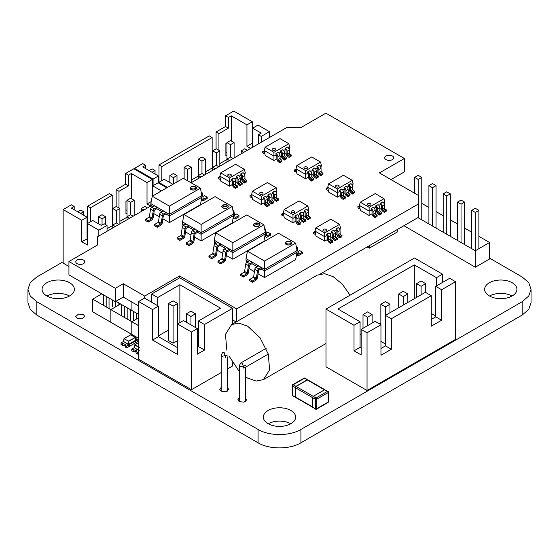 <?xml version="1.0" encoding="UTF-8"?>
<svg xmlns="http://www.w3.org/2000/svg" width="559" height="559" viewBox="0 0 559 559"><rect width="100%" height="100%" fill="white"/><g stroke="black" fill="none" stroke-linecap="round" stroke-linejoin="round"><path stroke-width="0.84" d="M417.929 217.626L475.304 250.746L489.579 242.508L478.874 236.324M471.733 232.202L464.599 228.086M457.458 223.963L450.323 219.841M443.182 215.718L436.048 211.595M428.907 207.48L421.772 203.357M489.579 242.508L489.579 258.992L475.304 267.23L475.304 212.42L478.874 210.359L475.304 208.304L471.733 210.359L475.304 212.42M475.304 267.23L403.926 225.71M136.235 313.019L136.235 319.161L136.235 313.019M133.377 320.81L133.377 311.37L133.377 320.81M130.526 320.971L130.526 309.721L130.526 320.971M127.172 307.785L127.172 319.035L127.172 307.785M124.315 317.386L124.315 306.136L124.315 317.386M121.464 315.737L121.464 304.487L121.464 315.737M226.793 350.109L225.487 334.331L231.643 324.555L238.938 323.144L247.546 326.135L260.033 337.72L268.32 354.154L269.592 369.89L263.443 379.631L256.148 381.049L247.546 378.059L245.359 376.675M350.06 295.208L342.45 284.321L333.199 276.677L324.59 273.686L317.302 275.105L231.643 324.555M239.308 371.497L228.917 355.88M414.631 177.392L418.202 179.453L421.772 177.392L418.202 175.33L414.631 177.392L414.631 193.246M421.772 177.392L421.772 219.841M418.202 195.308L418.202 179.453M112.394 306.528L112.394 299.973M369.24 245.729L369.24 248.182L367.123 246.959M369.24 248.182L397.791 231.699L397.791 229.246M123.895 341.269L121.044 342.919L125.915 344.568L125.321 345.392L126.753 346.217L129.604 344.568L129.248 344.358L135.32 341.269L134.957 341.067M135.32 341.269L135.32 342.919L138.171 341.269L136.745 340.445L136.745 338.796L135.509 339.131M126.753 346.217L126.753 347.866L129.604 346.217L129.604 344.568L129.604 346.217L135.32 342.919M478.874 210.359L478.874 248.685M471.733 248.685L471.733 210.359M457.458 202.12L461.028 204.182L464.599 202.12L461.028 200.059L457.458 202.12L457.458 240.447M464.599 202.12L464.599 244.569M461.028 242.508L461.028 204.182M118.103 302.552L118.103 305.375L118.103 302.552M115.252 307.052L115.252 301.622L115.252 307.052M121.044 342.919L121.044 344.568L122.47 345.392L122.47 343.743M122.47 345.392L125.321 345.392L125.321 347.041L126.753 347.866M443.182 193.875L446.753 195.936L450.323 193.875L446.753 191.821L443.182 193.875L443.182 232.202M450.323 193.875L450.323 236.324M446.753 234.263L446.753 195.936M227.233 355.105L222.063 356.342L221.175 355.105L222.692 352.477L224.201 352.631L225.717 357.725M312.537 397.505L313.166 396.408L324.513 389.854M312.53 397.596L312.53 406.896L295.404 396.995L295.404 387.708L312.502 397.589M296.011 386.542L295.236 387.611L295.236 397.086L296.011 397.463M308.093 380.379L307.38 379.966L296.116 386.472L313.229 396.338M307.373 379.778L308.086 380.19L307.373 379.778L295.949 386.374L293.182 384.774L304.606 378.184L308.086 380.26M134.6 347.453L131.749 349.102L136.62 350.745L136.033 351.569L137.458 352.394L138.653 351.709M131.749 349.102L131.749 350.745L133.175 351.569L133.175 349.927M137.458 352.394L137.458 354.043L138.653 353.351M133.175 351.569L136.033 351.569L136.033 353.218L137.458 354.043M385.417 301.622L389.986 304.257L385.417 306.898L380.847 304.257L385.417 301.622M380.847 341.346L385.417 343.988L385.417 306.898M389.986 304.257L389.986 312.747M380.847 304.257L380.847 324.702M431.275 313.431L435.74 316.003M360.08 334.96L361.149 334.345M379.351 323.836L380.847 322.969M361.149 347.943L360.08 347.321L360.08 321.774L337.95 309.001L414.324 264.903L436.453 277.676L436.453 285.922M360.08 321.774L354.015 325.275L325.995 309.099L325.995 366.795L367.039 390.489L455.55 339.39L455.55 281.694L449.66 278.298L435.74 286.334L435.74 316.827L431.275 319.406M435.74 316.827L441.631 320.23L431.275 326.204L431.275 295.711L425.392 292.308L385.417 315.388L385.417 345.881L391.307 349.284L380.959 355.258L380.959 324.758L375.068 321.362L361.149 329.398L361.149 354.944L354.015 350.828L360.08 347.321M385.417 345.881L380.959 348.46M414.324 298.695L414.324 264.903M372.14 323.053L372.14 314.563L367.57 311.922L363.008 314.563L363.008 328.329M367.57 325.687L367.57 317.198L372.14 314.563M363.008 314.563L367.57 317.198M407.832 302.447L407.832 293.957L403.263 291.316L398.693 293.957L398.693 307.723M403.263 305.081L403.263 296.591L407.832 293.957M398.693 293.957L403.263 296.591M425.672 292.476L425.672 283.658L421.109 281.016L416.539 283.658L416.539 297.416M421.109 294.782L421.109 286.292L425.672 283.658M416.539 283.658L421.109 286.292M325.995 309.099L414.505 257.999L442.518 274.176L436.453 277.676M354.015 350.828L354.015 325.275M435.74 286.334L441.631 289.73L441.631 320.23M455.55 281.694L441.631 289.73M442.518 282.421L442.518 274.176M367.039 390.489L367.039 332.794L361.149 329.398M380.959 324.758L367.039 332.794M385.417 315.388L391.307 318.784L391.307 349.284M431.275 295.711L391.307 318.784M101.787 293.845L92.731 299.156L131.812 321.718L138.653 317.764M92.731 299.156L92.731 311.845L131.812 334.408L131.812 321.718M120.534 303.956L110.864 309.623L138.653 325.666M110.864 309.623L110.864 322.312L138.653 338.356M250.586 148.408L246.945 146.304L246.945 124.874L231.244 115.804L228.386 117.453L225.529 115.804L233.739 111.066L252.298 121.785L252.298 143.209L252.654 143.418M261.221 142.266L261.221 136.41L258.363 134.761L261.221 133.112L252.654 128.172L258.006 125.076L269.431 131.672L269.431 137.528M261.221 136.41L269.431 131.672M158.791 183.184L158.791 182.36L167.525 187.398M134.523 169.174L134.523 168.35L153.082 179.062L153.082 185.658M155.046 174.017L155.046 170.509L152.188 168.867L149.155 170.614M205.544 171.851L212.147 168.042L212.147 137.542L209.29 135.893L158.973 164.947L158.973 181.843M212.686 164.437L212.147 164.744M225.529 115.804L225.529 126.523L216.074 131.98L216.074 148.876M145.585 168.552L145.585 165.261L142.734 163.612L134.523 168.35M226.961 152.069L225.885 152.691M246.945 146.304L252.298 143.209M246.945 124.874L252.298 121.785M252.654 128.172L252.654 147.213M258.363 143.915L258.363 134.761M175.736 182.66L172.71 184.211L164.143 179.271L158.791 182.36M153.082 179.062L158.435 175.973L158.435 182.975M145.585 165.261L142.734 166.903L158.435 175.973M155.046 170.509L152.013 172.263M226.961 159.49L219.82 163.612M198.41 175.973L191.269 180.096M158.973 164.947L161.824 166.596L161.824 180.606M212.147 137.542L161.824 166.596M216.074 131.98L218.925 133.629L218.925 150.322M225.529 126.523L228.386 128.172L218.925 133.629M228.386 117.453L228.386 128.172M226.961 155.367L225.885 155.989L225.885 143.621L226.961 143.006M231.244 140.945L231.244 115.804M158.435 182.157L159.504 181.948M173.423 183.799L173.423 177.622L169.859 175.561L169.859 182.569M176.993 181.934L176.993 175.561L173.423 177.622M169.859 175.561L173.423 173.5L176.993 175.561M187.698 180.823L187.698 169.377L184.135 167.316L184.135 178.761M191.269 182.653L191.269 167.316L187.698 169.377M184.135 167.316L187.698 165.261L191.269 167.316M201.974 173.5L201.974 161.139L198.41 159.077L198.41 178.531L198.41 175.561L201.974 173.5L204.545 174.988M200.981 177.042L198.41 175.561M205.544 174.408L205.544 159.077L201.974 161.139M198.41 159.077L201.974 157.016L205.544 159.077M216.249 165.261L216.249 152.893L212.686 150.832L212.686 170.285L212.686 167.316L216.249 165.261L218.821 166.743M215.257 168.804L212.686 167.316M219.82 166.17L219.82 150.832L216.249 152.893M212.686 150.832L216.249 148.771L219.82 150.832M230.525 157.016L230.525 144.655L226.961 142.594L226.961 162.047L226.961 159.077L230.525 157.016L233.103 158.504M229.532 160.559L226.961 159.077M234.095 157.924L234.095 142.594L230.525 144.655M226.961 142.594L230.525 140.533L234.095 142.594M241.236 153.802L241.236 150.832L244.8 148.771L247.378 150.259M243.808 152.321L241.236 150.832M138.653 342.625L134.649 344.924L134.244 347.656L139.24 350.542M138.653 342.611L134.649 344.924L139.24 347.572M134.244 347.656L139.24 350.954M428.907 185.637L432.477 187.698L436.048 185.637L432.477 183.576L428.907 185.637L428.907 223.963M436.048 185.637L436.048 228.086M432.477 226.025L432.477 187.698M245.359 365.572L240.195 366.809L239.308 365.572L240.817 362.945L242.333 363.098L243.85 368.192L268.292 354.078M74.207 209.765L74.207 206.467L71.356 204.818L63.146 209.555L63.146 263.128L68.939 266.475M150.657 206.096L147.017 203.993L147.017 182.569L131.309 173.5L128.458 175.149L125.6 173.5L133.811 168.762L152.369 179.474L152.369 196.153M158.602 192.555L161.292 190.808L152.726 185.861L158.078 182.772L166.813 187.81M98.838 236.017L98.838 230.161L107.042 225.424L107.042 231.279M63.146 209.555L81.705 220.274L81.705 241.705L87.414 244.996L87.414 223.572L98.838 230.161M83.668 215.222L83.668 211.721L80.81 210.072L77.778 211.826M107.042 228.722L112.219 225.731L112.219 195.238L109.361 193.589L87.595 206.159L87.595 223.055M112.757 222.126L112.219 222.44M125.6 173.5L125.6 184.211L116.146 189.676L116.146 206.571M127.033 209.765L125.957 210.38M147.017 203.993L151.23 201.561M147.017 182.569L152.369 179.474M152.726 185.861L152.726 195.943M107.042 225.424L104.191 223.775L101.333 225.424L92.766 220.477L87.414 223.572M81.705 241.705L87.414 238.819M81.705 220.274L87.057 217.185L87.057 238.609M74.207 206.467L71.356 208.116L87.057 217.185M83.668 211.721L80.636 213.475M127.033 217.185L119.892 221.301M87.595 206.159L90.446 207.808L90.446 221.818M112.219 195.238L90.446 207.808M116.146 189.676L118.997 191.325L118.997 208.011M125.6 184.211L128.458 185.861L118.997 191.325M128.458 175.149L128.458 185.861M127.033 213.063L125.957 213.678L125.957 201.317L127.033 200.702M131.309 198.641L131.309 173.5M87.414 226.863L87.057 226.661M87.057 223.362L88.126 223.16M102.045 225.011L102.045 218.828L98.482 216.773L98.482 223.775M105.616 224.599L105.616 216.773L102.045 218.828M98.482 216.773L102.045 214.712L105.616 216.773M116.321 222.95L116.321 210.589L112.757 208.528L112.757 227.981L112.757 225.011L116.321 222.95L118.892 224.438M115.329 226.5L112.757 225.011M119.892 223.859L119.892 208.528L116.321 210.589M112.757 208.528L116.321 206.467L119.892 208.528M130.596 214.712L130.596 202.344L127.033 200.29L127.033 219.743L127.033 216.773L130.596 214.712L133.168 216.193M129.604 218.255L127.033 216.773M134.167 215.62L134.167 200.29L130.596 202.344M127.033 200.29L130.596 198.228L134.167 200.29M141.308 211.498L141.308 208.528L144.872 206.467L147.443 207.955M143.88 210.016L141.308 208.528M177.664 303.481L173.094 306.115L168.525 303.481L173.094 300.84L177.664 303.481L177.664 323.92M173.094 306.115L173.094 343.205L168.525 340.571L168.525 303.481M177.664 340.571L173.094 343.205M197.362 333.562L198.431 334.184M158.463 335.826L168.525 330.02M157.75 305.745L157.75 297.507L179.872 284.727L179.872 322.641M177.552 347.677L158.463 336.651L158.463 306.157L144.543 298.122L138.653 301.525L152.572 309.56L158.463 306.157M179.872 284.727L220.56 308.219L198.431 320.992L198.431 346.545L204.503 350.046L197.362 354.168L197.362 328.615L183.443 320.58L177.552 323.982L177.552 354.476L152.572 340.054L152.572 309.56M198.431 346.545L197.362 347.16M195.503 313.781L190.94 311.146L186.371 313.781L190.94 316.422L195.503 313.781L195.503 327.546M190.94 324.905L190.94 316.422M186.371 322.27L186.371 313.781M157.75 297.507L151.678 293.999L179.698 277.823L232.516 308.323L204.503 324.499L198.431 320.992M151.678 302.244L151.678 293.999M158.463 336.651L152.572 340.054M197.362 328.615L191.471 332.018L177.552 323.982M232.516 362.728L232.516 366.012L227.233 369.066M221.175 372.567L191.471 389.714L191.471 332.018M232.516 308.323L232.516 324.052M204.503 350.046L204.503 324.499M191.471 389.714L138.653 359.213L138.653 301.525M109.04 298.031L109.04 308.568L109.04 298.031M106.189 306.919L106.189 296.389L106.189 306.919M103.331 305.27L103.331 294.74L103.331 305.27M135.271 337.503L130.68 334.855L123.944 338.74L128.535 341.074L135.271 337.503L130.68 334.855L123.944 338.74L123.539 341.479L128.535 344.358L135.676 340.242L128.535 344.77L128.535 341.395L135.271 337.503L135.676 340.242M128.535 341.074L123.944 338.74M123.539 341.479L128.535 344.77M391 179.6L404.409 171.858L404.409 158.497L325.897 113.17L300.917 127.592L286.641 127.592L191.073 182.765M150.958 205.922L97.49 236.799L97.49 245.038L68.939 261.521L115.329 288.311L123.28 283.72L144.697 296.081L179.572 275.943L236.674 308.91L418.684 203.832L418.684 195.587L379.428 172.92L404.409 158.497M115.329 288.311L115.329 301.664L68.939 274.881L68.939 261.521M115.329 301.664L123.28 297.074L123.28 283.72M123.28 297.074L138.653 305.948M144.697 298.213L144.697 296.081M179.572 277.9L179.572 275.943M232.516 319.867L236.143 321.963M236.674 321.656L236.674 308.91M320.461 273.896L418.684 217.185L418.684 203.832M392.355 155.975A4.479 2.585 0 0 0 387.471 155.409A4.479 2.585 0 0 0 384.704 157.799A4.479 2.585 0 0 0 386.017 159.629A4.479 2.585 0 0 0 390.902 160.195A4.479 2.585 0 0 0 393.669 157.799A4.479 2.585 0 0 0 392.355 155.975M83.431 260.012A4.479 2.585 0 0 0 78.546 259.446A4.479 2.585 0 0 0 75.779 261.843A4.479 2.585 0 0 0 77.093 263.666A4.479 2.585 0 0 0 81.977 264.232A4.479 2.585 0 0 0 84.744 261.843A4.479 2.585 0 0 0 83.431 260.012M138.653 314.417L115.951 301.308L131.917 310.524L131.917 302.063M323.451 230.783A1.768 1.02 0 0 0 325.96 230.783A1.768 1.02 0 0 0 326.323 230.476A1.768 1.02 0 0 0 325.96 229.337A1.768 1.02 0 0 0 323.451 229.337A1.768 1.02 0 0 0 323.088 230.476A1.768 1.02 0 0 0 323.451 230.783M339.606 224.334L330.774 219.233L315.87 227.834L324.702 232.935L339.606 224.334L340.41 227.625L339.117 228.372M336.923 234.067L335.456 234.913M332.284 236.743L330.816 237.589M327.644 239.427L324.702 241.118L315.968 236.073L315.066 231.133L315.87 227.834M326.847 235.458L326.694 234.137L328.985 232.984A2.522 1.46 60 0 1 330.767 236.003L330.858 238.924A1.006 0.58 -120 0 0 331.508 240.091L332.738 240.922L330.593 242.159L330.502 243.34L329.272 242.508A2.522 1.46 60 0 1 327.644 239.587L327.56 236.667A1.006 0.58 -120 0 0 326.847 235.458L324.702 236.695L324.702 232.935M331.487 232.782L331.333 231.454L333.625 230.308A2.522 1.46 60 0 1 335.407 233.327L335.498 236.24A1.006 0.58 -120 0 0 336.148 237.414L337.377 238.246L335.232 239.483L335.141 240.656L333.912 239.825A2.522 1.46 60 0 1 332.284 236.904L332.2 233.983A1.006 0.58 -120 0 0 331.487 232.782L329.838 233.732M336.127 230.098L335.973 228.778L338.265 227.625A2.522 1.46 60 0 1 340.047 230.643L340.138 233.564A1.006 0.58 -120 0 0 340.787 234.731L342.017 235.563L339.872 236.799L339.781 237.98L338.551 237.149A2.522 1.46 60 0 1 336.923 234.228L336.839 231.307A1.006 0.58 -120 0 0 336.127 230.098L334.478 231.049M324.702 241.118L324.702 236.695L315.066 231.133M339.97 230.049L340.41 227.625M332.738 240.922L332.64 242.103L330.502 243.34M326.694 234.137L326.847 234.221A2.522 1.46 60 0 1 328.629 237.24L328.713 240.16A1.006 0.58 -120 0 0 329.37 241.327L330.593 242.159M315.639 234.277A2.522 1.46 60 0 1 314.78 234.137L313.557 233.557L313.459 232.271L314.689 232.851A1.006 0.58 -120 0 0 315.129 232.872A1.006 0.58 -120 0 0 315.325 232.551M315.101 231.321L313.459 232.271M315.423 229.665L315.43 229.616A2.522 1.46 60 0 1 315.618 228.862M337.377 238.246L337.28 239.42L335.141 240.656M331.333 231.454L331.487 231.545A2.522 1.46 60 0 1 333.269 234.563L333.353 237.477A1.006 0.58 -120 0 0 334.009 238.651L335.232 239.483M342.017 235.563L341.919 236.743L339.781 237.98M335.973 228.778L336.127 228.862A2.522 1.46 60 0 1 337.909 231.88L337.992 234.801A1.006 0.58 -120 0 0 338.649 235.968L339.872 236.799M291.728 212.462A1.768 1.02 0 0 0 294.23 212.462A1.768 1.02 0 0 0 294.593 212.161A1.768 1.02 0 0 0 294.23 211.016A1.768 1.02 0 0 0 291.728 211.016A1.768 1.02 0 0 0 291.358 212.161A1.768 1.02 0 0 0 291.728 212.462M307.876 206.012L299.044 200.912L284.147 209.513L292.979 214.614L307.876 206.012L308.68 209.311L307.394 210.051M305.193 215.746L303.733 216.592M300.553 218.429L299.093 219.275M295.914 221.105L292.979 222.803L284.245 217.758L283.343 212.811L284.147 209.513M295.117 217.137L294.97 215.816L297.262 214.67A2.522 1.46 60 0 1 299.044 217.689L299.128 220.602A1.006 0.58 -120 0 0 299.778 221.776L301.008 222.608L298.869 223.838L298.772 225.018L297.549 224.187A2.522 1.46 60 0 1 295.921 221.266L295.83 218.345A1.006 0.58 -120 0 0 295.117 217.137L292.979 218.373L292.979 214.614M299.757 214.46L299.61 213.14L301.902 211.987A2.522 1.46 60 0 1 303.684 215.005L303.768 217.926A1.006 0.58 -120 0 0 304.417 219.093L305.647 219.925L303.502 221.161L303.411 222.342L302.188 221.511A2.522 1.46 60 0 1 300.56 218.59L300.469 215.669A1.006 0.58 -120 0 0 299.757 214.46L298.115 215.411M304.396 211.784L304.25 210.457L306.542 209.311A2.522 1.46 60 0 1 308.323 212.329L308.407 215.25A1.006 0.58 -120 0 0 309.057 216.417L310.287 217.248L308.142 218.485L308.051 219.659L306.828 218.828A2.522 1.46 60 0 1 305.2 215.907L305.109 212.993A1.006 0.58 -120 0 0 304.396 211.784L302.754 212.734M292.979 222.803L292.979 218.373L283.343 212.811M308.24 211.728L308.68 209.311M301.008 222.608L300.917 223.782L298.772 225.018M294.97 215.816L295.117 215.907A2.522 1.46 60 0 1 296.899 218.918L296.99 221.839A1.006 0.58 -120 0 0 297.64 223.006L298.869 223.838M283.916 215.956A2.522 1.46 60 0 1 283.057 215.823L281.827 215.236L281.736 213.95L282.959 214.537A1.006 0.58 -120 0 0 283.406 214.551A1.006 0.58 -120 0 0 283.602 214.237M283.378 213.007L281.736 213.95M283.699 211.351L283.699 211.302A2.522 1.46 60 0 1 283.895 210.547M305.647 219.925L305.556 221.105L303.411 222.342M299.61 213.14L299.757 213.224A2.522 1.46 60 0 1 301.539 216.242L301.629 219.163A1.006 0.58 -120 0 0 302.279 220.33L303.502 221.161M310.287 217.248L310.196 218.422L308.051 219.659M304.25 210.457L304.396 210.547A2.522 1.46 60 0 1 306.178 213.566L306.269 216.487A1.006 0.58 -120 0 0 306.919 217.654L308.142 218.485M259.998 194.148A1.768 1.02 0 0 0 262.499 194.148A1.768 1.02 0 0 0 262.863 193.84A1.768 1.02 0 0 0 262.499 192.701A1.768 1.02 0 0 0 259.998 192.701A1.768 1.02 0 0 0 259.635 193.84A1.768 1.02 0 0 0 259.998 194.148M276.153 187.698L267.314 182.597L252.416 191.199L261.249 196.3L276.153 187.698L276.95 190.989L275.664 191.737M273.463 197.432L272.002 198.277M268.823 200.108L267.363 200.954M264.183 202.791L261.249 204.482L252.514 199.437L251.613 194.497L252.416 191.199M263.394 198.822L263.24 197.502L265.532 196.349A2.522 1.46 60 0 1 267.314 199.367L267.405 202.288A1.006 0.58 -120 0 0 268.054 203.455L269.277 204.287L267.139 205.523L267.048 206.704L265.818 205.873A2.522 1.46 60 0 1 264.19 202.952L264.107 200.031A1.006 0.58 -120 0 0 263.394 198.822L261.249 200.059L261.249 196.3M268.034 196.146L267.88 194.818L270.172 193.673A2.522 1.46 60 0 1 271.953 196.691L272.044 199.612A1.006 0.58 -120 0 0 272.694 200.779L273.917 201.61L271.779 202.847L271.688 204.021L270.458 203.19A2.522 1.46 60 0 1 268.83 200.269L268.746 197.348A1.006 0.58 -120 0 0 268.034 196.146L266.384 197.096M272.673 193.463L272.519 192.142L274.811 190.989A2.522 1.46 60 0 1 276.593 194.008L276.684 196.929A1.006 0.58 -120 0 0 277.334 198.096L278.557 198.927L276.419 200.164L276.328 201.345L275.098 200.513A2.522 1.46 60 0 1 273.47 197.593L273.386 194.672A1.006 0.58 -120 0 0 272.673 193.463L271.024 194.413M261.249 204.482L261.249 200.059L251.613 194.497M276.509 193.414L276.95 190.989M269.277 204.287L269.186 205.467L267.048 206.704M263.24 197.502L263.394 197.586A2.522 1.46 60 0 1 265.176 200.604L265.259 203.525A1.006 0.58 -120 0 0 265.909 204.692L267.139 205.523M252.186 197.641A2.522 1.46 60 0 1 251.326 197.502L250.104 196.922L250.006 195.636L251.236 196.216A1.006 0.58 -120 0 0 251.676 196.237A1.006 0.58 -120 0 0 251.871 195.916M251.648 194.686L250.006 195.636M251.969 193.03L251.969 192.981A2.522 1.46 60 0 1 252.165 192.226M273.917 201.61L273.826 202.784L271.688 204.021M267.88 194.818L268.034 194.909A2.522 1.46 60 0 1 269.815 197.928L269.899 200.842A1.006 0.58 -120 0 0 270.549 202.016L271.779 202.847M278.557 198.927L278.466 200.108L276.328 201.345M272.519 192.142L272.673 192.226A2.522 1.46 60 0 1 274.455 195.245L274.539 198.166A1.006 0.58 -120 0 0 275.189 199.332L276.419 200.164M228.268 175.826A1.768 1.02 0 0 0 230.776 175.826A1.768 1.02 0 0 0 231.14 175.526A1.768 1.02 0 0 0 230.776 174.38A1.768 1.02 0 0 0 228.268 174.38A1.768 1.02 0 0 0 227.904 175.526A1.768 1.02 0 0 0 228.268 175.826M244.423 169.377L235.591 164.276L220.686 172.878L229.525 177.979L244.423 169.377L245.226 172.675L243.941 173.416M241.74 179.111L240.272 179.956M237.1 181.794L235.632 182.639M232.46 184.47L229.525 186.168L220.784 181.123L219.89 176.176L220.686 172.878M231.664 180.501L231.51 179.18L233.802 178.035A2.522 1.46 60 0 1 235.591 181.053L235.674 183.967A1.006 0.58 -120 0 0 236.324 185.141L237.554 185.972L235.409 187.209L235.318 188.383L234.088 187.551A2.522 1.46 60 0 1 232.467 184.631L232.376 181.71A1.006 0.58 -120 0 0 231.664 180.501L229.525 181.738L229.525 177.979M236.303 177.825L236.15 176.504L238.441 175.351A2.522 1.46 60 0 1 240.23 178.37L240.314 181.291A1.006 0.58 -120 0 0 240.964 182.458L242.194 183.289L240.049 184.526L239.958 185.707L238.728 184.875A2.522 1.46 60 0 1 237.1 181.954L237.016 179.034A1.006 0.58 -120 0 0 236.303 177.825L234.661 178.775M240.943 175.149L240.789 173.821L243.081 172.675A2.522 1.46 60 0 1 244.87 175.694L244.954 178.614A1.006 0.58 -120 0 0 245.604 179.781L246.833 180.613L244.688 181.85L244.597 183.024L243.368 182.192A2.522 1.46 60 0 1 241.74 179.271L241.656 176.358A1.006 0.58 -120 0 0 240.943 175.149L239.301 176.099M229.525 186.168L229.525 181.738L219.89 176.176M244.786 175.093L245.226 172.675M237.554 185.972L237.456 187.146L235.318 188.383M231.51 179.18L231.664 179.271A2.522 1.46 60 0 1 233.445 182.283L233.536 185.204A1.006 0.58 -120 0 0 234.186 186.371L235.409 187.209M220.456 179.32A2.522 1.46 60 0 1 219.603 179.187L218.373 178.6L218.283 177.315L219.505 177.902A1.006 0.58 -120 0 0 219.946 177.916A1.006 0.58 -120 0 0 220.148 177.601M219.918 176.371L218.283 177.315M220.246 174.715L220.246 174.667A2.522 1.46 60 0 1 220.435 173.912M242.194 183.289L242.096 184.47L239.958 185.707M236.15 176.504L236.303 176.588A2.522 1.46 60 0 1 238.085 179.607L238.176 182.527A1.006 0.58 -120 0 0 238.826 183.694L240.049 184.526M246.833 180.613L246.736 181.787L244.597 183.024M240.789 173.821L240.943 173.912A2.522 1.46 60 0 1 242.725 176.93L242.816 179.851A1.006 0.58 -120 0 0 243.465 181.018L244.688 181.85M367.871 205.139A1.768 1.02 0 0 0 370.372 205.139A1.768 1.02 0 0 0 370.736 204.832A1.768 1.02 0 0 0 370.372 203.693A1.768 1.02 0 0 0 367.871 203.693A1.768 1.02 0 0 0 367.508 204.832A1.768 1.02 0 0 0 367.871 205.139M384.026 198.683L375.194 193.589L360.289 202.19L369.122 207.291L384.026 198.683L384.83 201.981L383.537 202.728M381.336 208.423L379.875 209.269M376.696 211.099L375.236 211.945M372.056 213.776L369.122 215.474L360.387 210.429L359.486 205.488L360.289 202.19M371.267 209.814L371.113 208.486L373.405 207.34A2.522 1.46 60 0 1 375.187 210.359L375.278 213.279A1.006 0.58 -120 0 0 375.928 214.446L377.15 215.278L375.012 216.515L374.921 217.689L373.691 216.857A2.522 1.46 60 0 1 372.063 213.936L371.98 211.023A1.006 0.58 -120 0 0 371.267 209.814L369.122 211.05L369.122 207.291M375.907 207.137L375.753 205.81L378.045 204.664A2.522 1.46 60 0 1 379.827 207.682L379.917 210.596A1.006 0.58 -120 0 0 380.567 211.77L381.79 212.602L379.652 213.838L379.561 215.012L378.331 214.181A2.522 1.46 60 0 1 376.703 211.26L376.619 208.339A1.006 0.58 -120 0 0 375.907 207.137L374.257 208.081M380.546 204.454L380.393 203.134L382.684 201.981A2.522 1.46 60 0 1 384.466 204.999L384.557 207.92A1.006 0.58 -120 0 0 385.207 209.087L386.43 209.918L384.292 211.155L384.201 212.336L382.971 211.505A2.522 1.46 60 0 1 381.343 208.584L381.259 205.663A1.006 0.58 -120 0 0 380.546 204.454L378.897 205.405M369.122 215.474L369.122 211.05L359.486 205.488M384.389 204.405L384.83 201.981M377.15 215.278L377.059 216.459L374.921 217.689M371.113 208.486L371.267 208.577A2.522 1.46 60 0 1 373.049 211.595L373.132 214.516A1.006 0.58 -120 0 0 373.782 215.683L375.012 216.515M360.059 208.633A2.522 1.46 60 0 1 359.199 208.493L357.977 207.906L357.879 206.62L359.109 207.207A1.006 0.58 -120 0 0 359.549 207.228A1.006 0.58 -120 0 0 359.744 206.907M359.521 205.677L357.879 206.62M359.842 204.021L359.842 203.972A2.522 1.46 60 0 1 360.038 203.217M381.79 212.602L381.699 213.776L379.561 215.012M375.753 205.81L375.907 205.901A2.522 1.46 60 0 1 377.688 208.919L377.772 211.833A1.006 0.58 -120 0 0 378.422 213.007L379.652 213.838M386.43 209.918L386.339 211.099L384.201 212.336M380.393 203.134L380.546 203.217A2.522 1.46 60 0 1 382.328 206.236L382.412 209.157A1.006 0.58 -120 0 0 383.062 210.324L384.292 211.155M336.141 186.818A1.768 1.02 0 0 0 338.649 186.818A1.768 1.02 0 0 0 339.013 186.51A1.768 1.02 0 0 0 338.649 185.371A1.768 1.02 0 0 0 336.141 185.371A1.768 1.02 0 0 0 335.777 186.51A1.768 1.02 0 0 0 336.141 186.818M352.296 180.368L343.464 175.267L328.559 183.869L337.398 188.97L352.296 180.368L353.099 183.666L351.814 184.407M349.613 190.102L348.145 190.947M344.973 192.785L343.505 193.631M340.333 195.461L337.398 197.159L328.657 192.114L327.763 187.167L328.559 183.869M339.537 191.492L339.39 190.172L341.682 189.026A2.522 1.46 60 0 1 343.464 192.037L343.547 194.958A1.006 0.58 -120 0 0 344.197 196.125L345.427 196.957L343.282 198.193L343.191 199.374L341.968 198.543A2.522 1.46 60 0 1 340.34 195.622L340.249 192.701A1.006 0.58 -120 0 0 339.537 191.492L337.398 192.729L337.398 188.97M344.176 188.816L344.03 187.496L346.321 186.343A2.522 1.46 60 0 1 348.103 189.361L348.187 192.282A1.006 0.58 -120 0 0 348.837 193.449L350.067 194.28L347.922 195.517L347.831 196.698L346.608 195.867A2.522 1.46 60 0 1 344.98 192.946L344.889 190.025A1.006 0.58 -120 0 0 344.176 188.816L342.534 189.767M348.816 186.14L348.662 184.812L350.954 183.666A2.522 1.46 60 0 1 352.743 186.685L352.827 189.606A1.006 0.58 -120 0 0 353.477 190.773L354.706 191.604L352.561 192.841L352.47 194.015L351.241 193.183A2.522 1.46 60 0 1 349.62 190.263L349.529 187.342A1.006 0.58 -120 0 0 348.816 186.14L347.174 187.09M337.398 197.159L337.398 192.729L327.763 187.167M352.659 186.084L353.099 183.666M345.427 196.957L345.329 198.138L343.191 199.374M339.39 190.172L339.537 190.256A2.522 1.46 60 0 1 341.318 193.274L341.409 196.195A1.006 0.58 -120 0 0 342.059 197.362L343.282 198.193M328.336 190.312A2.522 1.46 60 0 1 327.476 190.179L326.246 189.592L326.156 188.306L327.378 188.893A1.006 0.58 -120 0 0 327.826 188.907A1.006 0.58 -120 0 0 328.021 188.593M327.798 187.356L326.156 188.306M328.119 185.707L328.119 185.651A2.522 1.46 60 0 1 328.315 184.903M350.067 194.28L349.969 195.461L347.831 196.698M344.03 187.496L344.176 187.579A2.522 1.46 60 0 1 345.958 190.598L346.049 193.519A1.006 0.58 -120 0 0 346.699 194.686L347.922 195.517M354.706 191.604L354.609 192.778L352.47 194.015M348.662 184.812L348.816 184.903A2.522 1.46 60 0 1 350.598 187.922L350.689 190.836A1.006 0.58 -120 0 0 351.338 192.01L352.561 192.841M304.417 168.504A1.768 1.02 0 0 0 306.919 168.504A1.768 1.02 0 0 0 307.282 168.196A1.768 1.02 0 0 0 306.919 167.057A1.768 1.02 0 0 0 304.417 167.057A1.768 1.02 0 0 0 304.054 168.196A1.768 1.02 0 0 0 304.417 168.504M320.566 162.054L311.733 156.953L296.836 165.555L305.668 170.656L320.566 162.054L321.369 165.345L320.083 166.093M317.882 171.788L316.422 172.633M313.243 174.464L311.782 175.309M308.603 177.14L305.668 178.838L296.934 173.793L296.032 168.853L296.836 165.555M307.806 173.178L307.66 171.858L309.952 170.705A2.522 1.46 60 0 1 311.733 173.723L311.824 176.644A1.006 0.58 -120 0 0 312.474 177.811L313.697 178.642L311.559 179.879L311.461 181.053L310.238 180.222A2.522 1.46 60 0 1 308.61 177.301L308.526 174.387A1.006 0.58 -120 0 0 307.806 173.178L305.668 174.415L305.668 170.656M312.446 170.502L312.299 169.174L314.591 168.028A2.522 1.46 60 0 1 316.373 171.047L316.464 173.961A1.006 0.58 -120 0 0 317.114 175.135L318.337 175.966L316.198 177.203L316.101 178.377L314.878 177.545A2.522 1.46 60 0 1 313.25 174.625L313.166 171.704A1.006 0.58 -120 0 0 312.446 170.502L310.804 171.445M317.086 167.819L316.939 166.498L319.231 165.345A2.522 1.46 60 0 1 321.013 168.364L321.104 171.285A1.006 0.58 -120 0 0 321.753 172.452L322.976 173.283L320.838 174.52L320.74 175.701L319.517 174.869A2.522 1.46 60 0 1 317.889 171.948L317.805 169.028A1.006 0.58 -120 0 0 317.086 167.819L315.444 168.769M305.668 178.838L305.668 174.415L296.032 168.853M320.929 167.77L321.369 165.345M313.697 178.642L313.606 179.823L311.461 181.053M307.66 171.858L307.806 171.941A2.522 1.46 60 0 1 309.595 174.96L309.679 177.881A1.006 0.58 -120 0 0 310.329 179.048L311.559 179.879M296.605 171.997A2.522 1.46 60 0 1 295.746 171.858L294.516 171.271L294.425 169.985L295.655 170.572A1.006 0.58 -120 0 0 296.095 170.593A1.006 0.58 -120 0 0 296.291 170.271M296.067 169.042L294.425 169.985M296.389 167.386L296.389 167.337A2.522 1.46 60 0 1 296.584 166.582M318.337 175.966L318.246 177.14L316.101 178.377M312.299 169.174L312.446 169.265A2.522 1.46 60 0 1 314.235 172.284L314.319 175.198A1.006 0.58 -120 0 0 314.969 176.371L316.198 177.203M322.976 173.283L322.885 174.464L320.74 175.701M316.939 166.498L317.086 166.582A2.522 1.46 60 0 1 318.875 169.601L318.958 172.521A1.006 0.58 -120 0 0 319.608 173.688L320.838 174.52M272.687 150.182A1.768 1.02 0 0 0 275.196 150.182A1.768 1.02 0 0 0 275.559 149.875A1.768 1.02 0 0 0 275.196 148.736A1.768 1.02 0 0 0 272.687 148.736A1.768 1.02 0 0 0 272.324 149.875A1.768 1.02 0 0 0 272.687 150.182M288.842 143.733L280.01 138.632L265.106 147.234L273.938 152.334L288.842 143.733L289.646 147.031L288.353 147.772M286.159 153.466L284.692 154.312M281.519 156.15L280.052 156.995M276.88 158.826L273.938 160.524L265.204 155.479L264.302 150.532L265.106 147.234M276.083 154.857L275.929 153.536L278.221 152.39A2.522 1.46 60 0 1 280.01 155.402L280.094 158.323A1.006 0.58 -120 0 0 280.744 159.49L281.974 160.321L279.828 161.558L279.738 162.739L278.508 161.907A2.522 1.46 60 0 1 276.88 158.987L276.796 156.066A1.006 0.58 -120 0 0 276.083 154.857L273.938 156.094L273.938 152.334M280.723 152.181L280.569 150.86L282.861 149.707A2.522 1.46 60 0 1 284.65 152.726L284.734 155.647A1.006 0.58 -120 0 0 285.383 156.813L286.613 157.645L284.468 158.882L284.377 160.063L283.147 159.231A2.522 1.46 60 0 1 281.519 156.31L281.436 153.39A1.006 0.58 -120 0 0 280.723 152.181L279.074 153.131M285.363 149.505L285.209 148.177L287.501 147.031A2.522 1.46 60 0 1 289.282 150.05L289.373 152.97A1.006 0.58 -120 0 0 290.023 154.137L291.253 154.969L289.108 156.206L289.017 157.379L287.787 156.548A2.522 1.46 60 0 1 286.159 153.627L286.075 150.706A1.006 0.58 -120 0 0 285.363 149.505L283.713 150.455M273.938 160.524L273.938 156.094L264.302 150.532M289.206 149.449L289.646 147.031M281.974 160.321L281.876 161.502L279.738 162.739M275.929 153.536L276.083 153.62A2.522 1.46 60 0 1 277.865 156.639L277.949 159.56A1.006 0.58 -120 0 0 278.606 160.726L279.828 161.558M264.875 153.676A2.522 1.46 60 0 1 264.016 153.543L262.793 152.956L262.702 151.671L263.925 152.258A1.006 0.58 -120 0 0 264.365 152.272A1.006 0.58 -120 0 0 264.561 151.957M264.337 150.72L262.702 151.671M264.659 149.071L264.666 149.022A2.522 1.46 60 0 1 264.854 148.268M286.613 157.645L286.515 158.826L284.377 160.063M280.569 150.86L280.723 150.944A2.522 1.46 60 0 1 282.505 153.963L282.588 156.883A1.006 0.58 -120 0 0 283.245 158.05L284.468 158.882M291.253 154.969L291.155 156.143L289.017 157.379M285.209 148.177L285.363 148.268A2.522 1.46 60 0 1 287.144 151.286L287.228 154.207A1.006 0.58 -120 0 0 287.885 155.374L289.108 156.206M259.481 225.696A3.026 1.747 0 0 0 254.618 225.221A3.026 1.747 0 0 0 254.038 225.696M263.897 224.809L246.764 214.922L215.718 232.844L232.844 242.739L263.897 224.809L265.322 232.23L232.844 250.977L214.293 240.265L215.718 232.844M229.281 250.565L232.844 252.626L265.322 233.879L265.322 232.23M211.651 258.684L215.047 256.721A2.271 1.314 120 0 0 216.626 254.317L217.772 246.91L220.393 245.233L220.393 243.997L217.682 242.431L215.236 243.843A1.768 1.02 -60 0 0 214.006 245.715L212.86 253.115A0.755 0.44 120 0 1 212.336 253.919L208.933 255.882L208.933 257.119L211.651 258.684L211.651 257.447L208.933 255.882M220.714 263.918L224.117 261.954A2.271 1.314 120 0 0 225.689 259.551L226.835 252.144L229.456 250.467L229.456 249.23L226.744 247.665L224.299 249.076A1.768 1.02 -60 0 0 223.076 250.949L221.93 258.349A0.755 0.44 120 0 1 221.406 259.152L218.003 261.116L218.003 262.353L220.714 263.918L220.714 262.681L218.003 261.116M216.431 243.151L214.293 241.914L214.293 240.265M220.211 245.331L225.494 248.385M265.322 233.879L263.897 241.299L232.844 259.222L232.844 242.739M232.844 259.222L226.325 255.456M222.699 253.36L217.262 250.222M214.293 241.914L214.74 244.248M264.917 235.996L265.7 236.45A2.271 1.314 -60 0 0 266.14 237.149A2.271 1.314 -60 0 0 267.279 237.037L270.675 235.073L270.675 233.837L267.279 235.8A0.755 0.44 -60 0 1 266.748 235.605L265.609 229.525A1.768 1.02 120 0 0 265.266 228.98A1.768 1.02 120 0 0 264.693 228.931M265.7 236.45L265.273 234.165M266.308 233.229L267.964 232.271L270.675 233.837M220.714 262.681L224.117 260.718A0.755 0.44 120 0 0 224.641 259.914L225.787 252.514A1.768 1.02 -60 0 1 227.01 250.642L229.456 249.23M211.651 257.447L215.047 255.484A0.755 0.44 120 0 0 215.578 254.68L216.717 247.281A1.768 1.02 -60 0 1 217.947 245.408L220.393 243.997M227.758 207.375A3.026 1.747 0 0 0 222.887 206.907A3.026 1.747 0 0 0 222.307 207.375M232.167 206.495L215.04 196.607L183.988 214.53L201.121 224.418L232.167 206.495L233.599 213.915L201.121 232.663L182.562 221.951L183.988 214.53M197.551 232.251L201.121 234.312L233.599 215.557L233.599 213.915M179.921 240.37L183.324 238.407A2.271 1.314 120 0 0 184.896 235.996L186.042 228.596L188.662 226.912L188.662 225.675L185.951 224.11L183.506 225.522A1.768 1.02 -60 0 0 182.283 227.394L181.137 234.801A0.755 0.44 120 0 1 180.613 235.605L177.21 237.568L177.21 238.805L179.921 240.37L179.921 239.133L177.21 237.568M188.984 245.604L192.387 243.64A2.271 1.314 120 0 0 193.966 241.229L195.112 233.83L197.732 232.146L197.732 230.909L195.014 229.344L192.569 230.755A1.768 1.02 -60 0 0 191.346 232.628L190.2 240.035A0.755 0.44 120 0 1 189.676 240.838L186.273 242.802L186.273 244.038L188.984 245.604L188.984 244.367L186.273 242.802M184.701 224.83L182.562 223.593L182.562 221.951M188.488 227.017L193.77 230.063M233.599 215.557L232.167 222.978L201.121 240.901L201.121 224.418M201.121 240.901L194.595 237.135M190.975 235.046L185.532 231.901M182.562 223.593L183.01 225.927M233.187 217.682L233.976 218.129A2.271 1.314 -60 0 0 234.417 218.835A2.271 1.314 -60 0 0 235.549 218.723L238.952 216.752L238.952 215.522L235.549 217.486A0.755 0.44 -60 0 1 235.025 217.29L233.879 211.204A1.768 1.02 120 0 0 233.536 210.659A1.768 1.02 120 0 0 232.963 210.617M233.976 218.129L233.543 215.844M234.577 214.915L236.24 213.95L238.952 215.522M188.984 244.367L192.387 242.403A0.755 0.44 120 0 0 192.911 241.6L194.057 234.193A1.768 1.02 -60 0 1 195.287 232.32L197.732 230.909M179.921 239.133L183.324 237.17A0.755 0.44 120 0 0 183.848 236.366L184.994 228.959A1.768 1.02 -60 0 1 186.217 227.087L188.662 225.675M196.027 189.061A3.026 1.747 0 0 0 191.164 188.586A3.026 1.747 0 0 0 190.584 189.061M200.443 188.173L183.31 178.286L152.265 196.209L169.391 206.103L200.443 188.173L201.869 195.594L169.391 214.342L150.832 203.63L152.265 196.209M165.827 213.929L169.391 215.991L201.869 197.243L201.869 195.594M148.191 222.049L151.594 220.085A2.271 1.314 120 0 0 153.173 217.682L154.319 210.275L156.939 208.598L156.939 207.361L154.228 205.796L151.775 207.207A1.768 1.02 -60 0 0 150.553 209.08L149.407 216.48A0.755 0.44 120 0 1 148.883 217.283L145.48 219.247L145.48 220.484L148.191 222.049L148.191 220.812L145.48 219.247M157.261 227.282L160.664 225.319A2.271 1.314 120 0 0 162.236 222.915L163.382 215.508L166.002 213.831L166.002 212.595L163.291 211.029L160.845 212.441A1.768 1.02 -60 0 0 159.615 214.314L158.477 221.713A0.755 0.44 120 0 1 157.945 222.517L154.55 224.48L154.55 225.717L157.261 227.282L157.261 226.046L154.55 224.48M152.977 206.516L150.832 205.279L150.832 203.63M156.758 208.696L162.04 211.749M201.869 197.243L200.443 204.664L169.391 222.587L169.391 206.103M169.391 222.587L162.872 218.821M159.245 216.724L153.802 213.587M150.832 205.279L151.286 207.613M201.464 199.36L202.246 199.815A2.271 1.314 -60 0 0 202.686 200.513A2.271 1.314 -60 0 0 203.818 200.401L207.221 198.438L207.221 197.201L203.818 199.165A0.755 0.44 -60 0 1 203.294 198.969L202.148 192.89A1.768 1.02 120 0 0 201.806 192.345A1.768 1.02 120 0 0 201.233 192.296M202.246 199.815L201.813 197.53M202.847 196.593L204.51 195.636L207.221 197.201M157.261 226.046L160.664 224.082A0.755 0.44 120 0 0 161.188 223.279L162.334 215.879A1.768 1.02 -60 0 1 163.556 214.006L166.002 212.595M148.191 220.812L151.594 218.848A0.755 0.44 120 0 0 152.118 218.045L153.264 210.645A1.768 1.02 -60 0 1 154.494 208.773L156.939 207.361M291.211 244.01A3.026 1.747 0 0 0 286.348 243.542A3.026 1.747 0 0 0 285.768 244.01M295.627 243.13L278.494 233.236L247.441 251.166L264.575 261.053L295.627 243.13L297.053 250.551L264.575 269.298L246.016 258.586L247.441 251.166M261.004 268.886L264.575 270.947L297.053 252.193L297.053 250.551M243.375 277.005L246.778 275.042A2.271 1.314 120 0 0 248.357 272.631L249.496 265.232L252.123 263.548L252.123 262.311L249.405 260.746L246.959 262.157A1.768 1.02 -60 0 0 245.736 264.03L244.59 271.436A0.755 0.44 120 0 1 244.066 272.24L240.663 274.203L240.663 275.44L243.375 277.005L243.375 275.769L240.663 274.203M252.444 282.239L255.84 280.276A2.271 1.314 120 0 0 257.419 277.865L258.565 270.465L261.186 268.781L261.186 267.544L258.475 265.979L256.029 267.391A1.768 1.02 -60 0 0 254.799 269.263L253.653 276.67A0.755 0.44 120 0 1 253.129 277.474L249.726 279.437L249.726 280.674L252.444 282.239L252.444 281.002L249.726 279.437M248.161 261.465L246.016 260.228L246.016 258.586M251.941 263.652L257.224 266.699M297.053 252.193L295.627 259.614L264.575 277.537L264.575 261.053M264.575 277.537L258.048 273.77M254.429 271.681L248.986 268.537M246.016 260.228L246.463 262.562M296.647 254.317L297.43 254.764A2.271 1.314 -60 0 0 297.87 255.47A2.271 1.314 -60 0 0 299.002 255.358L302.405 253.388L302.405 252.158L299.002 254.121A0.755 0.44 -60 0 1 298.478 253.926L297.332 247.84A1.768 1.02 120 0 0 296.99 247.295A1.768 1.02 120 0 0 296.417 247.253M297.43 254.764L296.997 252.479M298.031 251.55L299.694 250.586L302.405 252.158M252.444 281.002L255.84 279.039A0.755 0.44 120 0 0 256.371 278.235L257.51 270.829A1.768 1.02 -60 0 1 258.74 268.956L261.186 267.544M243.375 275.769L246.778 273.805A0.755 0.44 120 0 0 247.302 273.002L248.448 265.595A1.768 1.02 -60 0 1 249.67 263.722L252.123 262.311M489.579 258.16L522.183 276.984L528.744 282.651L531.05 289.345L528.744 296.032L522.183 301.706L300.917 429.459C289.765 436.23 269.235 436.23 258.083 429.459L36.817 301.706L30.256 296.032L27.95 289.345L30.256 282.651L36.817 276.984L63.146 261.78M239.308 397.868L237.854 399.776L239.161 401.607L244.045 402.166L246.812 399.776L245.359 397.868M221.175 387.401L219.722 389.309L221.036 391.139L225.92 391.698L228.687 389.309L227.233 387.401M290.918 410.502A16.148 9.321 0 0 0 273.316 408.482A16.148 9.321 0 0 0 263.352 417.098A16.148 9.321 0 0 0 279.5 426.419A16.148 9.321 0 0 0 295.648 417.098A16.148 9.321 0 0 0 290.918 410.502M83.431 314.619L78.546 314.06L75.779 316.45L77.093 318.281L81.977 318.84L84.744 316.45L83.431 314.619M69.651 282.749A16.148 9.321 0 0 0 52.05 280.73A16.148 9.321 0 0 0 42.079 289.345A16.148 9.321 0 0 0 58.227 298.667A16.148 9.321 0 0 0 74.382 289.345A16.148 9.321 0 0 0 69.651 282.749M512.191 282.749A16.148 9.321 0 0 0 494.589 280.73A16.148 9.321 0 0 0 484.618 289.345A16.148 9.321 0 0 0 500.773 298.667A16.148 9.321 0 0 0 516.921 289.345A16.148 9.321 0 0 0 512.191 282.749M512.044 296.025A16.148 9.321 0 0 0 489.502 296.025M69.498 296.025A16.148 9.321 0 0 0 46.956 296.025M290.771 423.771A16.148 9.321 0 0 0 268.229 423.771M531.05 289.345L531.05 302.698L528.744 309.393L522.183 315.066L300.917 442.812C289.765 449.59 269.235 449.59 258.083 442.812L36.817 315.066L30.256 309.393L27.95 302.698L27.95 289.345M138.171 341.269L138.171 339.62L136.745 338.796M135.446 340.787L136.745 340.445M132.462 344.568L131.037 345.399L132.462 344.568M307.373 379.973L324.472 389.847M313.166 396.408L324.674 389.77L325.387 390.182M324.674 389.77L328.161 391.782L328.161 401.257M328.161 391.782L328.161 392.607L327.441 391.37L316.024 397.959L313.257 396.366L312.537 397.603L315.311 399.196L316.024 397.959L316.736 399.196L328.161 392.607M313.257 407.49L312.537 407.078L312.537 397.603M316.024 409.09L315.311 408.678L315.311 399.196L316.736 399.196L316.736 408.678L316.024 409.09L315.311 408.678L316.736 408.678L327.441 402.494M315.311 408.678L312.537 407.078M295.404 387.611L292.469 386.01L292.469 385.186L293.182 384.774L292.469 386.01L292.469 395.493L293.182 395.905M295.404 397.002L296.116 397.414M295.236 397.086L292.469 395.493L292.469 394.668M305.319 378.597L304.606 378.184L303.886 378.597M134.936 344.77L139.24 347.258M331.508 240.091L329.37 241.327M330.858 238.924L328.713 240.16M330.767 236.003L328.629 237.24M328.985 232.984L326.847 234.221M315.318 232.488L314.689 232.851M336.148 237.414L334.009 238.651M335.498 236.24L333.353 237.477M335.407 233.327L333.269 234.563M333.625 230.308L331.487 231.545M340.787 234.731L338.649 235.968M340.138 233.564L337.992 234.801M340.047 230.643L337.909 231.88M338.265 227.625L336.127 228.862M299.778 221.776L297.64 223.006M299.128 220.602L296.99 221.839M299.044 217.689L296.899 218.918M297.262 214.67L295.117 215.907M283.588 214.174L282.959 214.537M304.417 219.093L302.279 220.33M303.768 217.926L301.629 219.163M303.684 215.005L301.539 216.242M301.902 211.987L299.757 213.224M309.057 216.417L306.919 217.654M308.407 215.25L306.269 216.487M308.323 212.329L306.178 213.566M306.542 209.311L304.396 210.547M268.054 203.455L265.909 204.692M267.405 202.288L265.259 203.525M267.314 199.367L265.176 200.604M265.532 196.349L263.394 197.586M251.864 195.853L251.236 196.216M272.694 200.779L270.549 202.016M272.044 199.612L269.899 200.842M271.953 196.691L269.815 197.928M270.172 193.673L268.034 194.909M277.334 198.096L275.189 199.332M276.684 196.929L274.539 198.166M276.593 194.008L274.455 195.245M274.811 190.989L272.673 192.226M236.324 185.141L234.186 186.371M235.674 183.967L233.536 185.204M235.591 181.053L233.445 182.283M233.802 178.035L231.664 179.271M220.134 177.538L219.505 177.902M240.964 182.458L238.826 183.694M240.314 181.291L238.176 182.527M240.23 178.37L238.085 179.607M238.441 175.351L236.303 176.588M245.604 179.781L243.465 181.018M244.954 178.614L242.816 179.851M244.87 175.694L242.725 176.93M243.081 172.675L240.943 173.912M375.928 214.446L373.782 215.683M375.278 213.279L373.132 214.516M375.187 210.359L373.049 211.595M373.405 207.34L371.267 208.577M359.737 206.844L359.109 207.207M380.567 211.77L378.422 213.007M379.917 210.596L377.772 211.833M379.827 207.682L377.688 208.919M378.045 204.664L375.907 205.901M385.207 209.087L383.062 210.324M384.557 207.92L382.412 209.157M384.466 204.999L382.328 206.236M382.684 201.981L380.546 203.217M344.197 196.125L342.059 197.362M343.547 194.958L341.409 196.195M343.464 192.037L341.318 193.274M341.682 189.026L339.537 190.256M328.007 188.53L327.378 188.893M348.837 193.449L346.699 194.686M348.187 192.282L346.049 193.519M348.103 189.361L345.958 190.598M346.321 186.343L344.176 187.579M353.477 190.773L351.338 192.01M352.827 189.606L350.689 190.836M352.743 186.685L350.598 187.922M350.954 183.666L348.816 184.903M312.474 177.811L310.329 179.048M311.824 176.644L309.679 177.881M311.733 173.723L309.595 174.96M309.952 170.705L307.806 171.941M296.277 170.209L295.655 170.572M317.114 175.135L314.969 176.371M316.464 173.961L314.319 175.198M316.373 171.047L314.235 172.284M314.591 168.028L312.446 169.265M321.753 172.452L319.608 173.688M321.104 171.285L318.958 172.521M321.013 168.364L318.875 169.601M319.231 165.345L317.086 166.582M280.744 159.49L278.606 160.726M280.094 158.323L277.949 159.56M280.01 155.402L277.865 156.639M278.221 152.39L276.083 153.62M264.554 151.894L263.925 152.258M285.383 156.813L283.245 158.05M284.734 155.647L282.588 156.883M284.65 152.726L282.505 153.963M282.861 149.707L280.723 150.944M290.023 154.137L287.885 155.374M289.373 152.97L287.228 154.207M289.282 150.05L287.144 151.286M287.501 147.031L285.363 148.268M259.041 226.129A3.228 1.866 180 0 1 254.478 226.129A3.228 1.866 180 0 1 254.478 223.495A3.228 1.866 180 0 1 259.041 223.495A3.228 1.866 180 0 1 259.041 226.129A3.026 1.747 0 0 0 259.788 224.977A3.026 1.747 0 0 0 257.916 223.362A3.026 1.747 0 0 0 254.618 223.74A3.026 1.747 0 0 0 253.73 224.977A3.026 1.747 0 0 0 254.548 226.171M267.279 235.8L266.727 235.486M227.01 250.642L224.299 249.076M225.787 252.514L223.076 250.949M224.641 259.914L221.93 258.349M224.117 260.718L221.406 259.152M217.947 245.408L215.236 243.843M216.717 247.281L214.006 245.715M215.578 254.68L212.86 253.115M215.047 255.484L212.336 253.919M227.317 207.815A3.228 1.866 180 0 1 222.748 207.815A3.228 1.866 180 0 1 222.748 205.174A3.228 1.866 180 0 1 227.317 205.174A3.228 1.866 180 0 1 227.317 207.815A3.026 1.747 0 0 0 228.058 206.662A3.026 1.747 0 0 0 226.192 205.041A3.026 1.747 0 0 0 222.887 205.426A3.026 1.747 0 0 0 222.007 206.662A3.026 1.747 0 0 0 222.824 207.857M235.549 217.486L235.004 217.165M195.287 232.32L192.569 230.755M194.057 234.193L191.346 232.628M192.911 241.6L190.2 240.035M192.387 242.403L189.676 240.838M186.217 227.087L183.506 225.522M184.994 228.959L182.283 227.394M183.848 236.366L181.137 234.801M183.324 237.17L180.613 235.605M195.587 189.494A3.228 1.866 180 0 1 191.017 189.494A3.228 1.866 180 0 1 191.017 186.86A3.228 1.866 180 0 1 195.587 186.86A3.228 1.866 180 0 1 195.587 189.494A3.026 1.747 0 0 0 196.335 188.341A3.026 1.747 0 0 0 194.462 186.727A3.026 1.747 0 0 0 191.164 187.104A3.026 1.747 0 0 0 190.277 188.341A3.026 1.747 0 0 0 191.094 189.536M203.818 199.165L203.273 198.85M163.556 214.006L160.845 212.441M162.334 215.879L159.615 214.314M161.188 223.279L158.477 221.713M160.664 224.082L157.945 222.517M154.494 208.773L151.775 207.207M153.264 210.645L150.553 209.08M152.118 218.045L149.407 216.48M151.594 218.848L148.883 217.283M286.201 241.809A3.228 1.866 180 0 1 290.771 241.809A3.228 1.866 180 0 1 290.771 244.451A3.228 1.866 180 0 1 286.201 244.451A3.228 1.866 180 0 1 286.201 241.809M290.764 244.444A3.026 1.747 0 0 0 291.518 243.298A3.026 1.747 0 0 0 289.646 241.677A3.026 1.747 0 0 0 286.348 242.061A3.026 1.747 0 0 0 285.46 243.298A3.026 1.747 0 0 0 286.278 244.493M299.002 254.121L298.457 253.8M258.74 268.956L256.029 267.391M257.51 270.829L254.799 269.263M256.371 278.235L253.653 276.67M255.84 279.039L253.129 277.474M249.67 263.722L246.959 262.157M248.448 265.595L245.736 264.03M247.302 273.002L244.59 271.436M246.778 273.805L244.066 272.24M36.817 315.066L36.817 301.706M258.083 442.812L258.083 429.459M300.917 442.812L300.917 429.459M522.183 315.066L522.183 301.706M324.793 389.686L307.834 379.896M312.53 407.225L295.564 397.435M325.995 343.519L263.443 379.631M227.233 356.852L227.233 391.216M221.175 355.105L221.175 391.216M324.611 389.763L327.951 391.321A1.006 1.006 0 0 1 328.454 392.194L328.454 401.669A1.006 1.006 0 0 1 327.951 402.543L316.527 409.139A1.006 1.006 0 0 1 315.521 409.139L312.502 407.029L312.502 397.547L313.194 396.359L324.611 389.763M296.011 397.505L292.678 395.954A1.006 1.006 0 0 1 292.175 395.08L292.175 385.598A1.006 1.006 0 0 1 292.678 384.725L304.096 378.129A1.006 1.006 0 0 1 305.109 378.129L308.121 380.239M134.733 344.819L138.653 342.555M266.168 348.313L240.817 362.945M245.359 367.319L245.359 401.683M239.308 365.572L239.308 401.683M124.028 338.642L130.673 334.799L135.187 337.405M259.788 224.977L258.943 226.122C257.468 227.296 252.954 226.088 253.73 224.977M264.631 228.61L265.266 228.98M266.14 237.149L264.84 236.401M228.058 206.662L227.213 207.801C225.738 208.982 221.224 207.766 222.007 206.662M232.9 210.296L233.536 210.659M234.417 218.835L233.11 218.08M196.335 188.341L195.489 189.487C194.008 190.661 189.494 189.452 190.277 188.341M201.17 191.975L201.806 192.345M202.686 200.513L201.387 199.766M291.518 243.298L290.673 244.437C289.192 245.618 284.678 244.402 285.46 243.298M296.354 246.931L296.99 247.295M297.87 255.47L296.57 254.715"/></g></svg>
